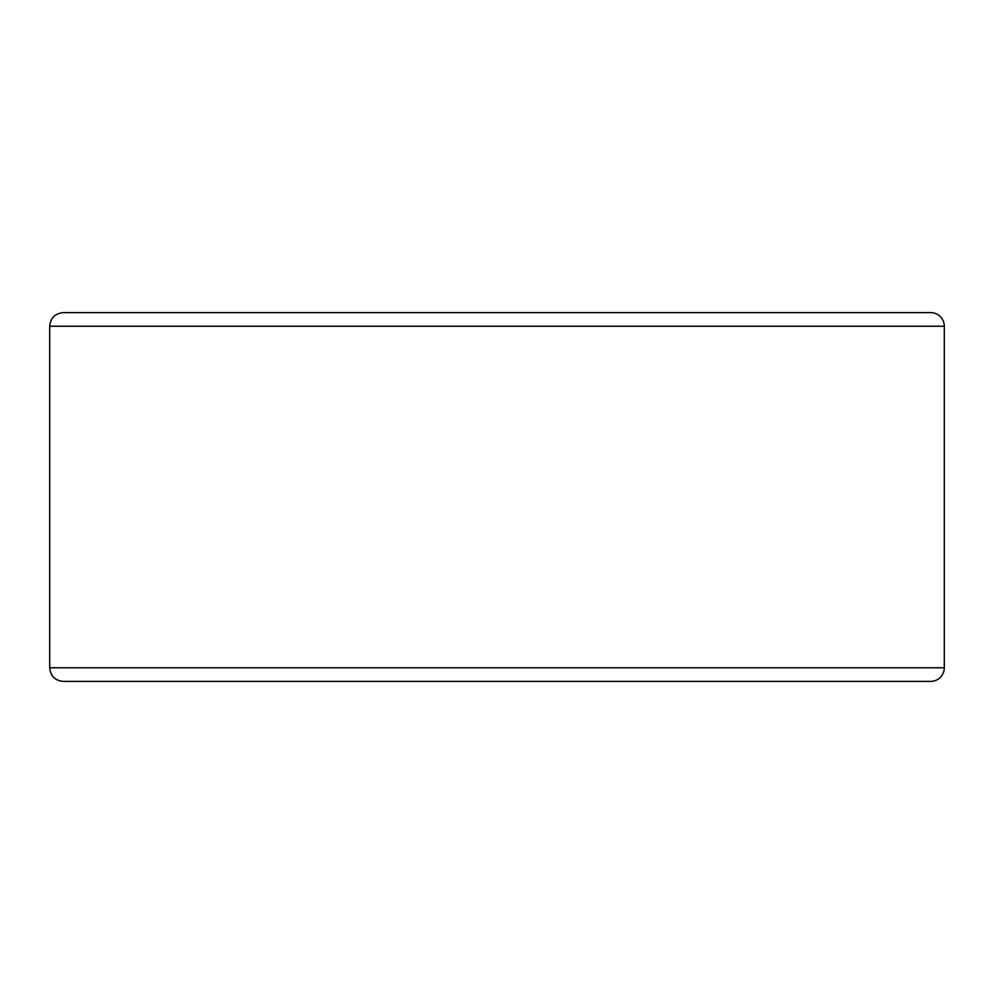 <?xml version="1.0" encoding="UTF-8"?>
<svg xmlns="http://www.w3.org/2000/svg" width="994" height="994" viewBox="0 0 994 994"><rect width="100%" height="100%" fill="white"/><g stroke="black" fill="none" stroke-linecap="round" stroke-linejoin="round"><path stroke-width="1.49" d="M907.758 681.387L930.682 681.387A13.618 13.618 0 0 0 944.3 667.769L944.3 326.231A13.618 13.618 0 0 0 930.682 312.613L63.318 312.613C55.043 313.421 50.508 317.956 49.7 326.231L49.7 667.769C50.508 676.044 55.043 680.579 63.318 681.387L930.682 681.387A13.618 13.618 0 0 0 944.3 667.769L944.3 326.231A13.618 13.618 0 0 0 930.682 312.613L86.242 312.613M930.682 681.387A13.618 13.618 0 0 0 944.3 667.769L49.7 667.769M930.682 312.613A13.618 13.618 0 0 1 944.3 326.231L49.7 326.231"/></g></svg>
